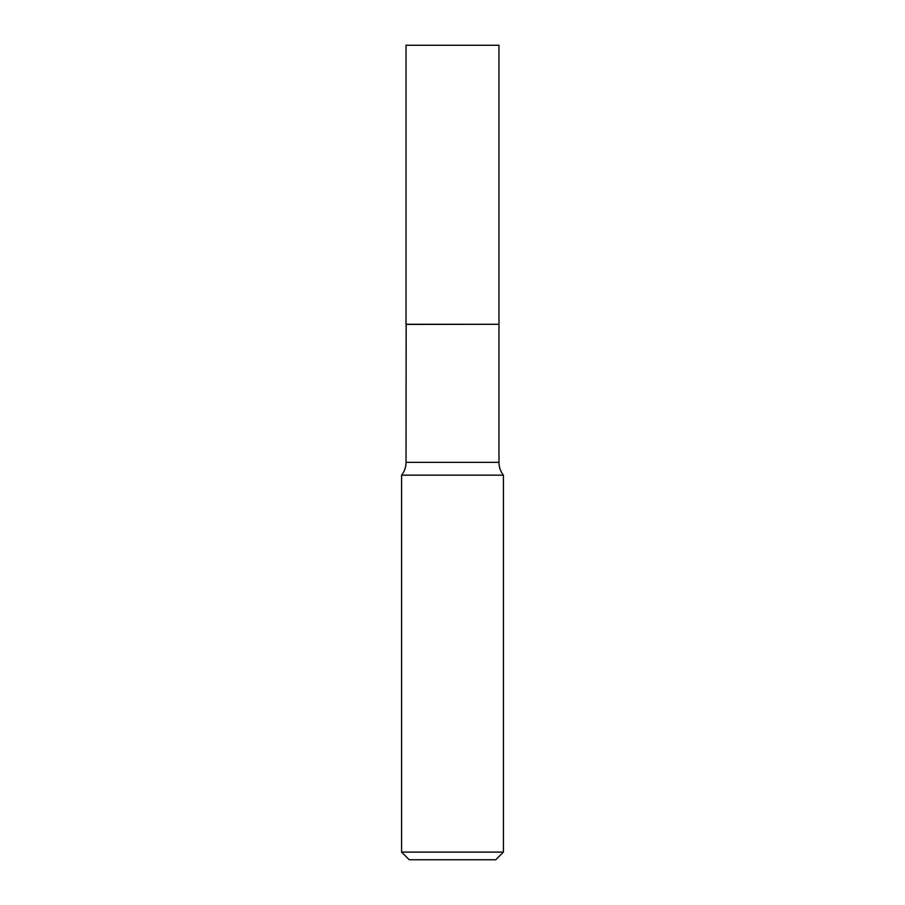 <?xml version="1.0" encoding="UTF-8"?>
<svg xmlns="http://www.w3.org/2000/svg" width="905" height="905" viewBox="0 0 905 905"><rect width="100%" height="100%" fill="white"/><g stroke="black" fill="none" stroke-linecap="round" stroke-linejoin="round"><path stroke-width="1.36" d="M498.972 45.25L406.028 45.25L406.028 324.284L498.972 324.284L498.972 45.25M406.153 324.284L406.028 462.353A20.691 20.691 0 0 1 401.594 475.148L401.594 852.114L503.406 852.114L495.77 859.75L409.23 859.75L401.594 852.114M498.847 324.284L406.028 324.409M503.406 852.114L503.406 475.148L401.594 475.148M503.406 475.148A20.691 20.691 0 0 1 498.972 462.353L406.028 462.353M498.972 324.409L498.972 462.353"/></g></svg>
